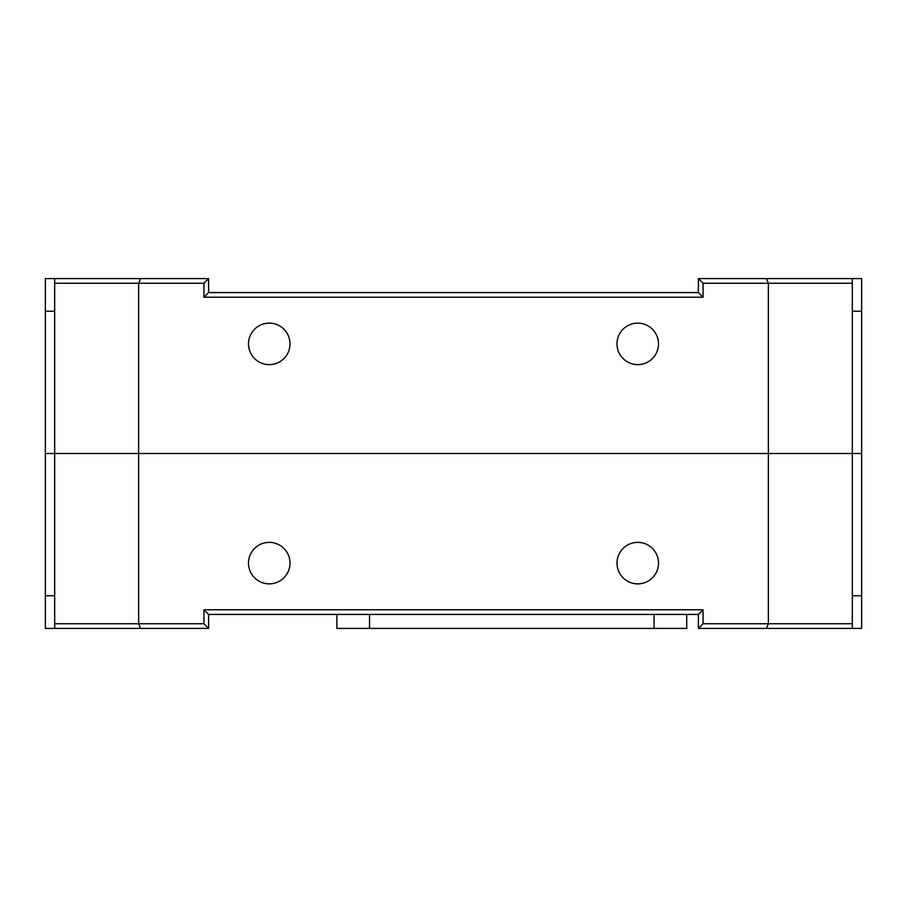 <?xml version="1.0" encoding="UTF-8"?>
<svg xmlns="http://www.w3.org/2000/svg" width="907" height="907" viewBox="0 0 907 907"><rect width="100%" height="100%" fill="white"/><g stroke="black" fill="none" stroke-linecap="round" stroke-linejoin="round"><path stroke-width="1.36" d="M658.505 343.878A20.759 20.759 0 0 0 637.746 323.13A20.759 20.759 0 0 0 616.998 343.878A20.759 20.759 0 0 0 637.746 364.637A20.759 20.759 0 0 0 658.505 343.878M290.002 343.878A20.759 20.759 0 0 0 269.254 323.13A20.759 20.759 0 0 0 248.495 343.878A20.759 20.759 0 0 0 269.254 364.637A20.759 20.759 0 0 0 290.002 343.878M54.681 311.226L45.35 311.226L45.35 278.574L208.61 278.574L208.61 292.576L698.39 292.576L698.39 278.574L861.65 278.574L861.65 628.426L698.39 628.426L698.39 614.424L208.61 614.424L208.61 628.426L45.35 628.426L45.35 595.774L54.681 595.774M766.426 628.426L768.354 623.755L852.319 623.755L852.319 453.5L768.354 453.5L852.319 453.5L852.319 283.245L703.05 283.245L703.05 297.235L203.95 297.235L203.95 283.245L138.646 283.245L138.646 453.5L45.35 453.5L45.35 595.774M140.574 278.574L138.646 283.245L54.681 283.245L54.681 623.755L203.95 623.755L203.95 609.765L703.05 609.765L703.05 623.755L768.354 623.755L768.354 283.245L766.426 278.574M54.681 278.574L54.681 283.245M852.319 283.245L852.319 278.574M45.35 311.226L45.35 453.5L138.646 453.5L138.646 623.755L140.574 628.426M768.354 453.5L138.646 453.5L768.354 453.5M703.05 283.245L698.39 278.574M703.05 297.235L698.39 292.576M203.95 297.235L208.61 292.576M203.95 283.245L208.61 278.574M852.319 453.5L861.65 453.5L852.319 453.5M861.65 311.226L852.319 311.226M290.002 563.122A20.759 20.759 0 0 0 269.254 542.363A20.759 20.759 0 0 0 248.495 563.122A20.759 20.759 0 0 0 269.254 583.87A20.759 20.759 0 0 0 290.002 563.122M658.505 563.122A20.759 20.759 0 0 0 637.746 542.363A20.759 20.759 0 0 0 616.998 563.122A20.759 20.759 0 0 0 637.746 583.87A20.759 20.759 0 0 0 658.505 563.122M54.681 623.755L54.681 628.426M852.319 628.426L852.319 623.755M686.724 614.424L686.724 628.426L336.882 628.426L336.882 614.424M369.534 614.424L369.534 628.426M654.072 628.426L654.072 614.424M698.39 628.426L703.05 623.755M698.39 614.424L703.05 609.765M208.61 614.424L203.95 609.765M208.61 628.426L203.95 623.755M852.319 595.774L861.65 595.774"/></g></svg>
